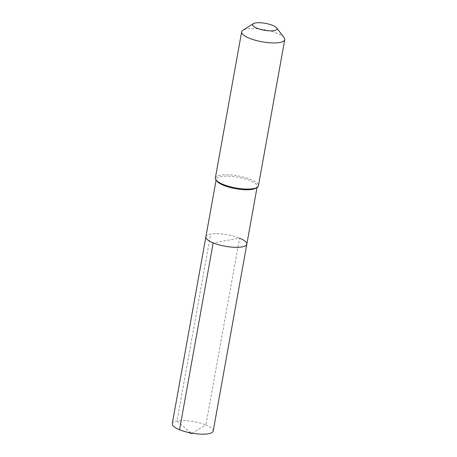 <?xml version="1.0" encoding="UTF-8"?>
<svg xmlns="http://www.w3.org/2000/svg" width="457" height="457" viewBox="0 0 457 457"><rect width="100%" height="100%" fill="white"/><g stroke="black" fill="none" stroke-linecap="round" stroke-linejoin="round"><path stroke-width="0.34" stroke-dasharray="2.29 1.71" d="M246.82 244.198A20.799 5.838 10.2 0 0 239.525 238.154L213.173 242.878M205.879 236.835A20.799 5.838 -169.8 0 1 218.155 233.733A20.799 5.838 -169.8 0 1 239.525 238.154A20.799 5.838 -169.8 0 0 218.155 233.733A20.799 5.838 -169.8 0 0 205.879 236.835M255.983 188.147A20.799 5.838 10.2 0 0 257.182 186.633A20.799 5.838 10.2 0 0 249.882 180.584A20.799 5.838 -169.8 0 0 228.517 176.162A20.799 5.838 -169.8 0 0 216.235 179.264L216.081 180.121M216.829 181.103A20.799 5.838 -169.8 0 1 216.235 179.264M215.344 178.036A21.896 6.147 -169.8 0 1 228.272 174.768A21.896 6.147 -169.8 0 1 250.762 179.43A21.896 6.147 10.2 0 1 258.445 185.788M284.117 37.691A21.896 6.147 10.2 0 0 277.062 33.264A21.896 6.147 -169.8 0 0 242.901 30.276M172.26 423.679A20.799 5.838 -169.8 0 1 184.537 420.577A20.799 5.838 -169.8 0 1 205.901 425.004L239.525 238.154M213.202 431.048A20.799 5.838 10.2 0 0 205.901 425.004L192.214 433.202M179.555 429.729L187.187 432.151L179.555 429.729M190.929 432.968L177.025 420.96L210.643 234.11M257.182 186.633L257.023 187.49"/><path stroke-width="0.69" d="M257.023 187.49L246.82 244.198A20.799 5.838 10.2 0 1 234.544 247.3A20.799 5.838 10.2 0 1 213.173 242.878A20.799 5.838 -169.8 0 1 205.879 236.835A20.799 5.838 -169.8 0 0 213.173 242.878L179.555 429.729L213.173 242.878A20.799 5.838 10.2 0 0 234.544 247.3A20.799 5.838 10.2 0 0 246.82 244.198A20.799 5.838 10.2 0 0 239.525 238.154M215.967 179.972L216.829 181.103A20.799 5.838 -169.8 0 0 223.536 185.308A20.799 5.838 10.2 0 0 255.983 188.147L257.182 187.387A21.896 6.147 10.2 0 0 258.445 185.788L284.74 39.628A21.896 6.147 10.2 0 0 284.117 37.691L276.662 27.888A12.408 3.485 10.2 0 0 272.663 25.381A12.408 3.485 -169.8 0 0 253.309 23.684L242.901 30.276A21.896 6.147 -169.8 0 0 241.644 31.876L215.344 178.036A21.896 6.147 -169.8 0 0 215.967 179.972A21.896 6.147 -169.8 0 0 223.027 184.4A21.896 6.147 10.2 0 0 257.182 187.387M241.644 31.876A21.896 6.147 -169.8 0 0 249.328 38.234A21.896 6.147 10.2 0 0 271.818 42.895A21.896 6.147 10.2 0 0 284.74 39.628M276.662 27.888A12.408 3.485 10.2 0 1 271.298 30.853A12.408 3.485 10.2 0 1 256.948 28.197A12.408 3.485 -169.8 0 1 253.309 23.684M246.82 244.198L213.202 431.048A20.799 5.838 10.2 0 1 200.926 434.15A20.799 5.838 10.2 0 1 179.555 429.729A20.799 5.838 -169.8 0 1 172.26 423.679L216.081 180.121M190.929 432.968L191.614 433.562L187.187 432.151L191.614 433.562L192.214 433.202"/></g></svg>
